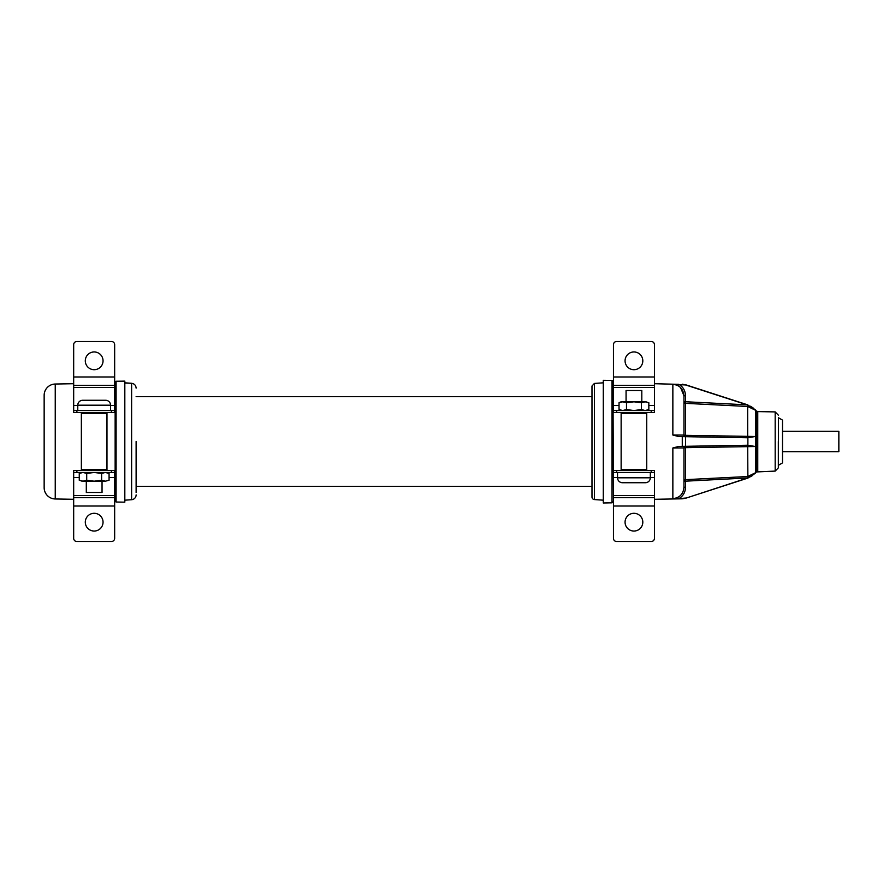 <?xml version="1.0" encoding="UTF-8"?>
<svg xmlns="http://www.w3.org/2000/svg" width="883" height="883" viewBox="0 0 883 883"><rect width="100%" height="100%" fill="white"/><g stroke="black" fill="none" stroke-linecap="round" stroke-linejoin="round"><path stroke-width="1.32" d="M136.114 486.356L591.985 486.356M136.114 396.644L591.985 396.644M613.453 500.01L612.968 381.423A0.971 0.96 180 0 0 612.018 380.452L612.018 502.824L603.288 502.979L603.288 380.308L603.288 382.814L594.391 383.432L594.391 499.568L603.288 500.186L594.391 499.568A2.583 2.583 -0 0 1 591.985 496.986L591.985 386.202M778.342 441.5L778.342 467.869L778.342 441.5M778.342 415.131L775.175 411.908L775.175 471.092L756.588 471.93L756.588 411.07L747.879 405.098L747.106 404.844L747.658 406.467L755.462 410.231L755.462 436.489L685.484 435.33L685.539 436.688L747.702 437.769L755.451 436.478L755.462 446.522L747.879 445.242L747.879 437.758M750.539 406.235L753.122 407.946M654.435 383.708L678.784 384.348C682.989 386.655 685.241 390.463 685.539 395.772L685.539 401.743L683.961 401.743L683.961 395.772C683.144 388.719 679.446 384.922 672.857 384.392L685.561 384.944L747.106 404.844L685.539 401.743L685.484 403.343L747.658 406.467L747.702 437.769M684.468 446.334L678.784 446.434L672.857 447.968L683.961 447.924L685.484 447.67L685.539 446.312L747.702 445.231L747.879 478.089L685.561 498.266L747.702 477.957L683.961 481.257A1.611 1.589 -0 0 1 685.484 479.657L685.484 447.67L755.451 446.522L755.462 472.78L747.658 476.533L685.484 479.657L685.539 487.228C685.307 492.405 683.056 496.213 678.784 498.652L672.857 498.608C679.623 497.902 683.321 494.105 683.961 487.228L683.961 481.257L683.961 487.228L685.539 487.228M747.879 477.902L756.588 471.93M752.691 475.385L750.539 476.765M685.539 395.772L683.961 395.772L683.961 435.076L672.857 435.032L678.784 436.566L685.363 436.688M683.387 446.345L685.539 446.312A1.611 1.611 0 0 0 683.961 447.924L683.961 487.228M673.001 498.608L675.109 498.343M674.292 498.641L675.627 498.663M654.435 499.292L682.272 498.807L678.784 498.652L685.561 498.056M612.018 380.452L603.288 380.297L612.018 380.452A0.971 0.971 0 0 1 612.968 381.423L613.453 382.99M678.784 436.566L683.387 436.655L678.784 436.566M683.961 401.743A1.611 1.589 180 0 0 685.484 403.343L685.484 435.33L683.961 435.076A1.611 1.611 91 0 0 685.539 436.688L685.561 446.312M683.961 395.772L680.616 387.681M782.504 451.666L838.85 451.666L838.85 431.334L782.504 431.334M782.504 441.5L782.504 462.902L778.409 465.275L778.409 417.725L782.504 420.098L782.504 441.5M136.114 441.5L136.114 492.526M124.823 383.012L131.611 383.288C134.371 383.719 135.872 385.33 136.114 388.112C135.872 385.33 134.371 383.719 131.611 383.288L131.611 499.712A4.845 4.845 0 0 0 136.114 494.888M124.823 500.186L131.611 499.712M114.658 382.99L115.143 382.229A0.971 0.971 0 0 1 116.092 381.257L124.823 381.114L124.823 382.814L131.611 383.288M116.092 381.268L116.092 502.019L115.143 501.058L115.143 382.229A0.971 0.96 0 0 1 116.092 381.268L124.823 381.114L124.823 502.173L116.092 502.019L116.092 490.352M73.675 499.292L55.243 498.972L55.243 384.028L73.675 383.708M55.243 384.028A11.291 11.291 0 0 0 44.15 395.319L44.15 487.681A11.291 11.291 0 0 0 55.243 498.972M613.453 472.482L613.453 538.31A3.223 3.223 0 0 0 616.676 541.533L651.201 541.533A3.223 3.223 0 0 0 654.435 538.31L654.435 472.482L613.453 472.482L613.453 470.54L654.435 470.54L654.435 472.482M633.939 513.299A8.874 8.874 0 0 0 625.065 522.173A8.874 8.874 0 0 0 633.939 531.047A8.874 8.874 0 0 0 642.813 522.173A8.874 8.874 0 0 0 633.939 513.299M613.453 385.363L613.453 410.518L654.435 410.518L654.435 344.69A3.223 3.223 0 0 0 651.201 341.467L616.676 341.467A3.223 3.223 0 0 0 613.453 344.69L613.453 385.363L654.435 385.363M633.939 351.953A8.874 8.874 0 0 0 625.065 360.827A8.874 8.874 0 0 0 633.939 369.701A8.874 8.874 0 0 0 642.813 360.827A8.874 8.874 0 0 0 633.939 351.953M73.675 472.482L73.675 538.31A3.223 3.223 0 0 0 76.898 541.533L111.435 541.533A3.223 3.223 0 0 0 114.658 538.31L114.658 472.482L73.675 472.482L73.675 470.54L114.658 470.54L114.658 472.482M94.172 513.299A8.874 8.874 0 0 0 85.298 522.173A8.874 8.874 0 0 0 94.172 531.047A8.874 8.874 0 0 0 103.046 522.173A8.874 8.874 0 0 0 94.172 513.299M73.675 385.363L73.675 410.518L114.658 410.518L114.658 344.69A3.223 3.223 0 0 0 111.435 341.467L76.898 341.467A3.223 3.223 0 0 0 73.675 344.69L73.675 385.363L114.658 385.363M94.172 351.953A8.874 8.874 0 0 0 85.298 360.827A8.874 8.874 0 0 0 94.172 369.701A8.874 8.874 0 0 0 103.046 360.827A8.874 8.874 0 0 0 94.172 351.953M654.435 410.518L654.435 412.46L613.453 412.46L613.453 410.518M626.069 401.809L626.069 390.518L641.809 390.518L641.809 401.809M617.548 472.482L617.548 477.802A4.923 4.923 0 0 0 622.46 482.725L645.418 482.725A4.923 4.923 0 0 0 650.33 477.802L650.33 472.482M646.853 410.518L648.839 409.591L645.12 410.518L641.389 409.591L633.939 410.518L626.489 409.591L622.758 410.518L619.038 409.591L621.036 410.518M620.926 410.286L621.853 410.463M648.839 409.591L648.839 402.736L645.12 401.809L648.839 402.736M646.952 402.052L646.025 401.864M641.389 409.591L641.389 402.736L645.12 401.809L633.939 401.809L641.389 402.736M619.038 409.591L619.038 402.736L622.758 401.809L626.489 402.736L626.489 409.591M626.489 402.736L633.939 401.809L621.036 401.809L619.038 402.736M633.939 413.321L646.742 413.321L646.742 469.679L621.135 469.679L621.135 413.321L633.939 413.321M114.658 410.518L114.658 412.46L73.675 412.46L73.675 410.518M102.042 481.191L102.042 492.482L86.302 492.482L86.302 481.191M110.563 410.518L110.563 405.198A4.923 4.923 0 0 0 105.64 400.275L82.693 400.275A4.923 4.923 0 0 0 77.77 405.198L77.77 410.518M81.258 472.482L79.26 473.409L82.991 472.482L86.711 473.409L94.172 472.482L101.622 473.409L105.342 472.482L109.073 473.409L107.075 472.482M107.185 472.714L106.258 472.537M79.26 473.409L79.26 480.264L82.991 481.191L79.26 480.264M81.159 480.948L82.075 481.136M86.711 473.409L86.711 480.264L82.991 481.191L94.172 481.191L86.711 480.264M109.073 473.409L109.073 480.264L105.342 481.191L101.622 480.264L101.622 473.409M101.622 480.264L94.172 481.191L105.397 481.191M105.342 481.191L109.073 480.264M94.172 469.679L81.357 469.679L81.357 413.321L106.975 413.321L106.975 469.679L94.172 469.679M757.757 471.401L757.757 411.599L756.588 411.07M755.462 409.822L747.879 405.098M685.561 384.944L682.272 384.193M672.857 447.968L672.857 498.608M682.272 446.368L682.272 436.632M672.857 384.392L672.857 435.032M116.092 392.648L116.092 383.167M613.453 506.025L654.435 506.025M613.453 495.484L654.435 495.484M613.453 477.471L617.548 477.471M650.33 477.471L654.435 477.471M613.453 405.529L619.038 405.529M648.839 405.529L654.435 405.529M613.453 387.516L654.435 387.516M613.453 376.975L654.435 376.975M73.675 506.025L114.658 506.025M73.675 495.484L114.658 495.484M73.675 477.471L79.26 477.471M109.073 477.471L114.658 477.471M73.675 405.529L77.77 405.529M110.563 405.529L114.658 405.529M73.675 387.516L114.658 387.516M73.675 376.975L114.658 376.975M651.201 410.518L651.201 412.46M616.676 410.518L616.676 412.46M616.676 472.482L616.676 470.54M651.201 472.482L651.201 470.54M617.548 477.802L650.33 477.802M76.898 472.482L76.898 470.54M111.435 472.482L111.435 470.54M111.435 410.518L111.435 412.46M76.898 410.518L76.898 412.46M110.563 405.198L77.77 405.198M775.175 471.092L778.342 467.869M775.175 411.908L757.757 411.599M747.879 404.911L685.561 384.734M747.879 478.089L755.462 473.178M612.018 502.824L612.968 501.864M594.391 383.432L591.985 386.014M682.272 498.807L685.561 498.266M613.453 497.637L654.435 497.637M73.675 497.637L114.658 497.637M626.069 470.54L626.069 469.679M626.069 413.321L626.069 412.46M641.809 470.54L641.809 469.679M641.809 413.321L641.809 412.46M102.042 412.46L102.042 413.321M102.042 469.679L102.042 470.54M86.302 412.46L86.302 413.321M86.302 469.679L86.302 470.54"/></g></svg>
